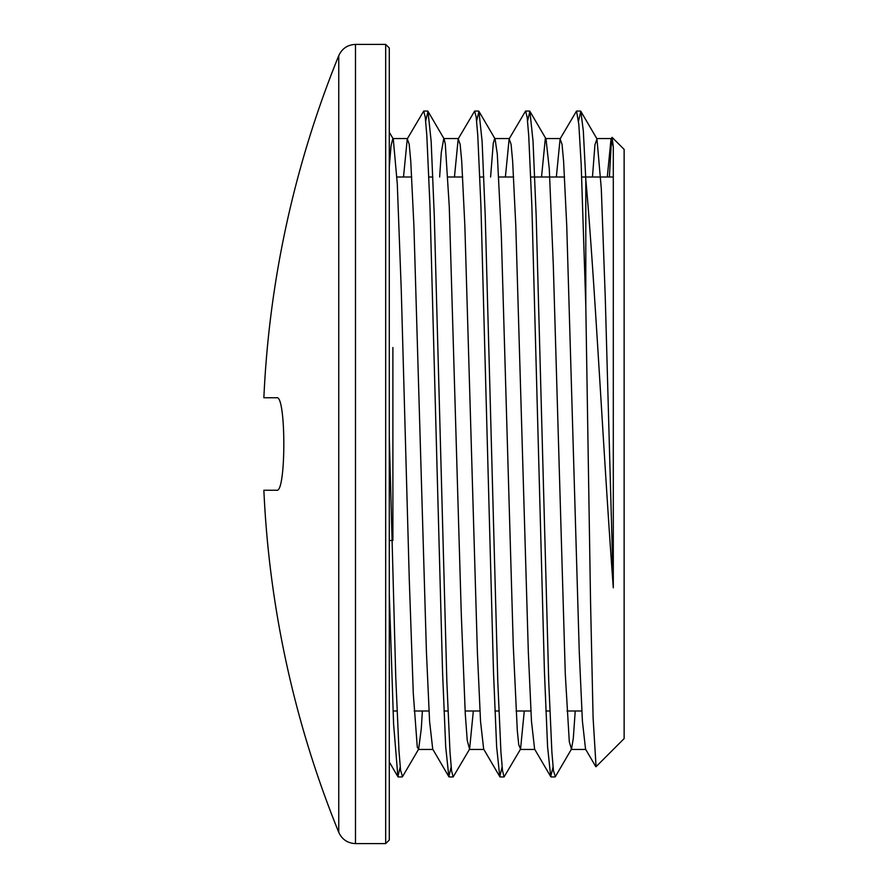 <?xml version="1.0" encoding="UTF-8"?>
<svg xmlns="http://www.w3.org/2000/svg" width="888" height="888" viewBox="0 0 888 888"><rect width="100%" height="100%" fill="white"/><g stroke="black" fill="none" stroke-linecap="round" stroke-linejoin="round"><path stroke-width="1.33" d="M592.474 177.001L594.938 144.844L596.958 138.861L580.852 111.333L583.327 130.991L585.803 179.509C594.616 276.368 603.718 459.34 613.297 587.801L613.297 146.875L612.098 137.396L611.022 138.917L607.281 177.001M611.543 138.639L609.39 177.001M596.07 766.677L593.095 717.726L590.564 602.686L585.803 305.872L585.803 179.52M596.015 766.721L624.131 738.605L624.131 149.395L612.11 137.374M585.803 305.861L581.163 163.947L578.843 124.575L576.534 111.056L560.095 138.861L556.343 177.001M553.046 767.01L550.715 776.623L547.574 746.642L544.433 671.839L531.868 206.116L528.726 135.72L527.161 117.316L525.585 111.033L509.146 138.839L505.394 177.001M502.097 766.999L499.778 776.634L496.636 746.83L493.495 672.083L480.93 206.16L477.788 135.742L476.212 117.305L474.647 111.078L458.186 138.883L454.456 177.001M451.16 766.966L448.84 776.678L445.698 746.864L442.557 672.094L429.981 206.171L426.839 135.775L425.274 117.26L423.698 111.078L407.259 138.894L403.507 177.001M400.211 766.988L397.88 776.656L393.584 723.831L389.288 594.161M613.297 146.875L611.022 138.917M595.804 766.655L585.547 749.139L582.417 721.256L579.276 652.391L566.733 225.552L563.591 161.161L562.026 144.244L560.095 138.861M550.715 776.623L534.609 749.106L531.468 721.234L528.338 652.391L515.784 225.563L512.642 161.128L511.077 144.278L509.146 138.839M499.778 776.634L483.671 749.117L480.53 721.4L477.4 652.613L464.846 225.608L461.705 161.139L460.139 144.267L458.186 138.883M448.84 776.678L432.734 749.161L429.592 721.445L426.451 652.636L413.897 225.619L410.756 161.172L409.19 144.233L407.259 138.894M580.852 111.333L578.521 121.023M541.525 177.001L545.288 138.817L545.998 138.85L549.295 168.998L553.291 264.768L565.29 674.103L569.297 741.813L571.484 749.106L555.377 776.623L553.457 770.729L551.892 752.225L548.751 681.829L536.174 215.873L533.033 141.103L529.892 111.322L527.572 121.034M478.954 111.366L495.06 138.894L497.291 154.024L501.287 234.099L513.286 646.009L517.293 730.436L518.725 744.632L520.546 749.128L504.084 776.933L502.519 770.695L500.943 752.269L497.802 681.84L485.237 215.951L482.095 141.203L478.954 111.366L476.634 121.001M428.016 111.366L444.122 138.894L445.288 143.989L449.284 207.004L461.294 614.463L465.29 714.185L467.255 740.47L469.586 749.161L453.146 776.967L451.57 770.695L450.005 752.269L446.864 681.895L434.299 216.195L431.157 141.381L428.016 111.366L425.685 120.99M389.288 132.201L393.284 139.061L397.291 183.938L401.287 290.842L409.29 580.03L413.286 693.339L417.282 747.174L418.648 749.128L402.53 776.645L400.588 770.373L398.978 750.86L395.748 676.778L389.288 436.585M385.67 44.4L389.288 48.008L389.288 839.993L385.67 843.6L385.67 44.4L355.478 44.4C347.619 44.766 342.046 48.518 338.75 55.667L338.75 832.334L338.75 55.667A1031.223 1031.223 0 0 0 263.869 397.757L276.69 397.757C286.202 394.616 286.202 493.384 276.69 490.243L263.869 490.243A1031.223 1031.223 0 0 0 338.75 832.334C342.046 839.482 347.619 843.234 355.478 843.6L355.478 44.4M276.69 490.243C286.202 493.384 286.202 394.616 276.69 397.757M389.288 166.933L391.042 145.776L392.807 138.539M418.648 749.128L421.289 728.704L422.388 710.999M439.638 177.001L441.292 152.536L443.756 138.572M469.586 749.161L473.337 710.999M490.587 177.001L493.284 143.112L494.694 138.572M520.546 749.128L524.275 710.999M571.484 749.106L573.293 738.483L575.224 710.999M596.958 138.861L601.298 188.633L605.294 298.479L613.297 587.801M389.288 540.47L392.896 540.47L392.896 347.53M396.925 177.001L411.732 177.001M428.893 177.001L432.867 177.001M447.863 177.001L462.681 177.001M479.831 177.001L483.805 177.001M498.812 177.001L513.619 177.001M530.78 177.001L564.568 177.001M581.718 177.001L613.297 177.001M397.88 776.656L389.288 761.96M580.508 111.056L576.578 111.056M529.559 111.056L525.685 111.056M478.621 111.056L474.647 111.056M427.672 111.056L423.698 111.056M555.033 776.945L551.06 776.945M504.084 776.945L500.111 776.945M453.047 776.945L449.173 776.945M402.197 776.945L398.224 776.945M355.478 843.6L385.67 843.6M545.998 138.85L529.892 111.322M418.281 749.45L432.9 749.45M469.219 749.45L483.86 749.45M520.168 749.45L534.809 749.45M571.106 749.45L585.725 749.45M393.007 138.55L407.625 138.55M443.933 138.55L458.563 138.55M494.871 138.55L509.512 138.55M545.643 138.55L560.45 138.55M596.78 138.55L611.399 138.55M393.04 710.999L397.014 710.999M414.174 710.999L428.982 710.999M443.978 710.999L447.952 710.999M465.112 710.999L479.931 710.999M494.927 710.999L498.901 710.999M516.061 710.999L530.869 710.999M545.865 710.999L549.839 710.999M566.999 710.999L581.818 710.999"/></g></svg>
